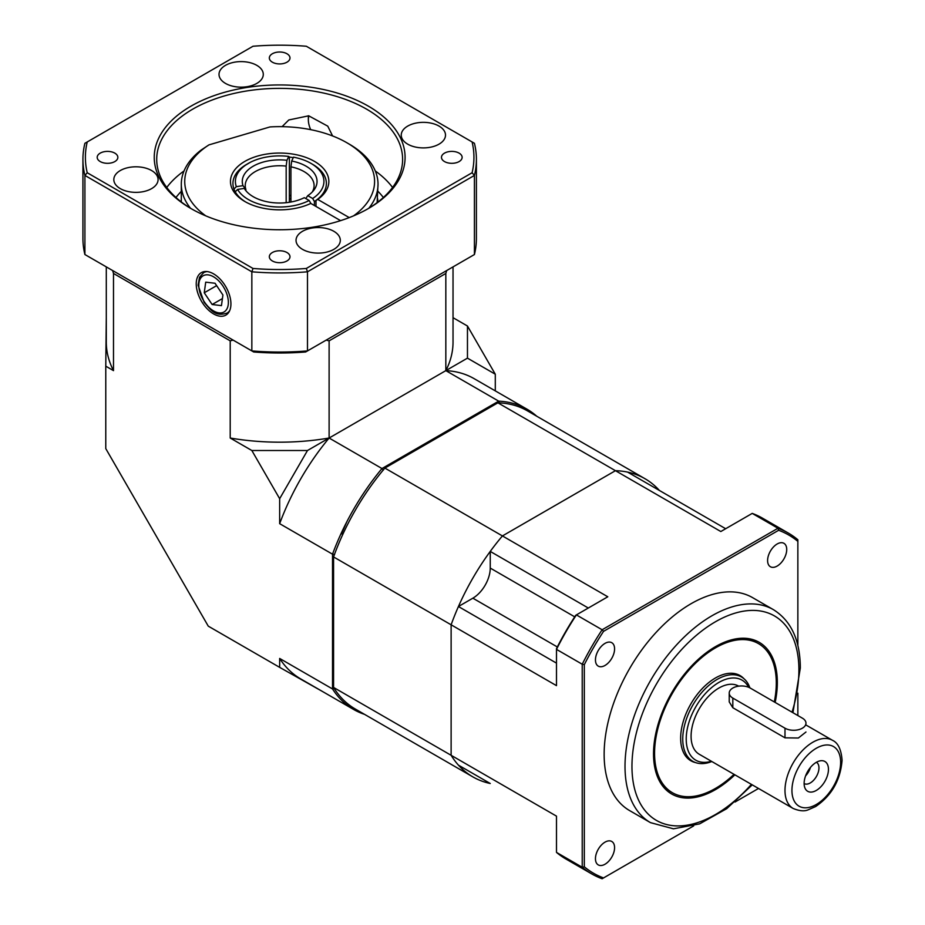 <?xml version="1.0" encoding="UTF-8"?>
<svg xmlns="http://www.w3.org/2000/svg" width="925" height="925" viewBox="0 0 925 925"><rect width="100%" height="100%" fill="white"/><g stroke="black" fill="none" stroke-linecap="round" stroke-linejoin="round"><path stroke-width="1.39" d="M774.306 701.959A86.071 49.696 120 0 0 776.295 683.02A86.071 49.696 120 0 0 758.465 643.615L757.737 643.199A86.071 49.696 120 0 0 671.666 692.894A86.071 49.696 120 0 0 671.666 792.274L672.394 792.702A86.071 49.696 120 0 0 734.034 774.329M734.866 774.815A87.551 50.54 -60 0 1 654.923 768.189A87.551 50.54 -60 0 1 708.851 650.876A87.551 50.54 -60 0 1 777.335 682.419A87.551 50.54 -60 0 1 775.162 702.445M614.582 648.888A13.528 7.805 120 0 0 611.772 642.702A13.528 7.805 120 0 0 598.255 650.506A13.528 7.805 120 0 0 598.255 666.127A13.528 7.805 120 0 0 608.673 662.497A13.528 7.805 120 0 0 614.582 648.888M614.582 847.658A13.528 7.805 120 0 0 611.772 841.472A13.528 7.805 120 0 0 598.255 849.277A13.528 7.805 120 0 0 598.255 864.898A13.528 7.805 120 0 0 608.673 861.279A13.528 7.805 120 0 0 614.582 847.658M786.724 549.508A13.528 7.805 120 0 0 783.914 543.31A13.528 7.805 120 0 0 770.398 551.127A13.528 7.805 120 0 0 770.398 566.736A13.528 7.805 120 0 0 780.816 563.117A13.528 7.805 120 0 0 786.724 549.508M773.427 609.668L752.568 597.619A122.956 70.994 120 0 0 657.814 630.561A122.956 70.994 120 0 0 604.141 754.303A122.956 70.994 120 0 0 629.613 810.589L650.472 822.637A122.956 70.994 -60 0 1 625.011 766.351A122.956 70.994 -60 0 1 678.684 642.609A122.956 70.994 -60 0 1 773.427 609.668C791.187 620.802 800.148 640.239 800.333 667.966L792.933 712.701M472.86 776.884L355.304 709.024A172.142 99.391 -60 0 1 333.567 687.437L451.123 755.297A172.142 99.391 -60 0 0 458.43 765.137L490.25 783.498A172.142 99.391 -60 0 1 472.86 776.884A172.142 99.391 -60 0 1 451.123 755.297L556.492 816.139L556.492 852.399L582.23 867.257L582.23 664.231L556.492 649.373L556.492 685.645L451.123 624.803L451.123 755.297L451.123 624.803A172.142 99.391 -60 0 1 458.43 606.522L472.86 598.186A24.593 14.199 -60 0 0 490.25 568.077L490.25 551.416A172.142 99.391 -60 0 1 502.425 535.933L607.794 596.775L576.391 614.905L602.129 629.763L777.96 528.256L752.222 513.398L720.818 531.528L615.437 470.686L502.425 535.933L615.437 470.686A172.142 99.391 -60 0 1 627.612 472.108L725.674 528.73M490.25 551.416L588.312 608.026M556.492 663.132L458.43 606.522M797.859 645.477L797.859 541.379A195.256 112.734 120 0 0 778.63 530.279L603.539 631.359A195.256 112.734 120 0 0 584.322 664.659L584.322 866.829A195.256 112.734 120 0 0 603.539 877.929L693.692 825.886M735.028 802.021L758.512 788.47M797.859 715.545L797.859 693.195M603.539 877.929L602.129 878.75A196.736 113.59 -60 0 1 591.676 873.882A196.736 113.59 -60 0 1 582.23 867.257L584.322 866.829M556.492 852.399A196.736 113.59 120 0 0 565.938 859.024L591.676 873.882M584.322 664.659L582.23 664.231A196.736 113.59 -60 0 1 602.129 629.763L603.539 631.359M576.391 614.905A196.736 113.59 120 0 0 556.492 649.373L556.492 648.598A195.256 112.734 -60 0 1 575.72 615.298L576.391 614.905M778.63 530.279L777.96 528.256A196.736 113.59 -60 0 1 788.412 533.124A196.736 113.59 -60 0 1 797.859 539.749L797.859 541.379M788.412 533.124L762.674 518.266A196.736 113.59 120 0 0 752.222 513.398M743.966 678.73A49.187 28.397 120 0 0 740.023 675.562A49.187 28.397 120 0 0 690.836 703.96A49.187 28.397 120 0 0 690.836 760.755A49.187 28.397 120 0 0 695.554 762.593M758.465 643.615A86.071 49.696 120 0 0 672.394 693.311A86.071 49.696 120 0 0 672.394 792.702M804.114 783.567A12.291 7.099 120 0 0 804.126 783.567A12.291 7.099 120 0 0 813.595 780.272A12.291 7.099 120 0 0 818.96 767.9A12.291 7.099 120 0 0 816.417 762.269L816.417 762.269M828.453 769.369A17.205 9.932 -60 0 1 818.498 788.933A17.205 9.932 -60 0 1 804.923 787.961A17.205 9.932 -60 0 1 807.687 771.427A17.205 9.932 -60 0 1 820.625 760.755A17.205 9.932 -60 0 1 828.453 769.369M748.614 687.263A46.227 26.698 120 0 0 711.926 687.321A46.227 26.698 120 0 0 686.223 739.04A46.227 26.698 120 0 0 711.371 761.252M711.834 761.518A48.69 28.108 -60 0 1 692.825 761.333A48.69 28.108 -60 0 1 682.743 739.04A48.69 28.108 -60 0 1 703.994 690.038A48.69 28.108 -60 0 1 741.515 676.996A48.69 28.108 -60 0 1 749.874 687.853M805.617 775.809A12.291 7.099 120 0 0 810.45 767.438M793.141 808.462C799.42 811.04 804.449 811.491 808.207 809.803L815.572 806.577C831.575 795.697 840.409 780.284 842.074 760.327C841.264 749.493 838.062 742.821 832.477 740.301A39.347 22.72 -60 0 0 802.16 750.846A39.347 22.72 -60 0 0 784.99 790.447A39.347 22.72 -60 0 0 793.141 808.462L699.231 754.245A39.347 22.72 -60 0 1 691.091 736.231A39.347 22.72 -60 0 1 708.261 696.629A39.347 22.72 -60 0 1 738.578 686.096L738.682 686.153M729.224 693.056A12.291 7.099 0 0 0 732.82 698.086L784.99 728.195A12.291 7.099 0 0 0 798.391 729.732A12.291 7.099 0 0 0 805.976 723.177A12.291 7.099 0 0 0 802.38 718.158L750.21 688.038A12.291 7.099 0 0 0 736.809 686.5A12.291 7.099 0 0 0 729.224 693.056L729.224 701.89L732.82 707.718L784.99 737.838L798.368 738.011L805.976 732.01M332.526 563.198L333.567 558.423M341.325 533.852L344.204 526.996M495.291 390.87L495.291 374.209L467.46 358.148L445.827 370.636A173.368 100.097 0 0 0 453.03 342.077L453.03 266.886M467.46 358.148L467.46 326.016L453.03 317.691M527.019 409.197L474.155 378.672A173.368 100.097 120 0 0 445.827 370.636L445.827 273.453L329.115 340.839L329.115 438.022L307.482 450.51L279.662 498.702L279.662 523.677L332.526 554.191A173.368 100.097 -60 0 1 381.979 468.536L498.691 401.149A173.368 100.097 -60 0 1 527.019 409.197A173.368 100.097 -60 0 1 536.708 416.204M279.662 498.702L251.843 450.51L230.209 438.022A173.368 100.097 0 0 0 329.115 438.022A173.368 100.097 120 0 0 279.662 523.677M251.843 450.51L307.482 450.51M230.209 438.022L230.209 340.839L113.498 273.453L113.498 370.636L105.774 366.173L105.774 448.613L208.264 626.144L279.662 667.364L279.662 658.45L332.526 688.963L332.526 554.191L334.607 554.503M495.291 374.209L467.46 326.016M113.498 273.453A168.049 137.212 -60 0 1 112.653 270.551L233.135 340.111A168.049 137.212 -60 0 1 230.209 340.839M329.115 340.839A168.049 137.212 60 0 1 326.19 340.111L446.671 270.551A168.049 137.212 60 0 1 445.827 273.453M105.774 366.173L106.294 317.691M383.285 470.189L381.979 468.536L329.115 438.022L445.827 370.636L498.691 401.149L499.477 403.115M321.912 691.16L279.662 667.364M364.577 714.366A173.368 100.097 -60 0 1 353.651 709.487A173.368 100.097 -60 0 1 332.526 688.963L334.607 688.663M279.662 658.45A173.368 100.097 120 0 0 300.787 678.962L353.651 709.487M106.294 266.886L106.294 342.077A173.368 100.097 0 0 0 113.498 370.636M377.123 202.644L378.024 184.26A98.362 56.795 180 0 1 368.832 208.241M377.689 198.875L377.782 202.147M293.26 157.643A46.724 26.975 0 0 0 289.363 157.065L288.727 156.429A44.261 25.553 0 0 0 248.363 163.378A44.261 25.553 0 0 0 236.338 186.677L233.956 189.058A46.724 26.975 180 0 1 232.938 183.451A46.724 26.975 0 0 1 243.333 166.488L250.224 162.361M248.363 163.378L246.628 164.384A46.724 26.975 180 0 0 232.938 183.451L232.938 183.451A46.724 26.975 0 0 0 245.773 202.032A46.724 26.975 180 0 1 235.227 191.799L237.609 189.428L244.269 188.388L246.027 190.689M340.597 220.647L310.788 203.431A49.187 28.397 180 0 1 244.882 201.523A49.187 28.397 180 0 1 243.738 162.048A49.187 28.397 180 0 1 312.037 160.071A49.187 28.397 180 0 1 317.749 199.418L349.234 217.595M315.992 206.437L315.992 200.413L317.749 199.418M315.992 200.413A46.724 26.975 0 0 0 326.386 183.451A46.724 26.975 0 0 0 311.806 163.875M190.492 208.241A98.362 56.795 180 0 1 181.3 184.26A98.362 56.795 180 0 1 201.268 149.954L208.958 144.878A94.928 54.806 0 0 0 205.801 215.872M353.523 215.872A94.928 54.806 0 0 0 346.783 142.693L349.222 144.103A98.362 56.795 180 0 1 378.024 184.26M290.924 195.973A49.187 28.397 0 0 0 289.363 195.776M346.783 142.693A94.928 54.806 0 0 0 269.984 126.933L208.958 144.878M289.363 195.221A46.724 26.975 180 0 1 290.924 195.429M289.363 198.378A103.288 59.628 180 0 1 290.924 198.47M290.924 199.048A105.739 61.05 0 0 0 289.363 198.968M367.468 209.05A122.956 70.994 0 0 0 402.618 159.354A122.956 70.994 0 0 0 327.762 94.026A122.956 70.994 0 0 0 156.707 159.354A122.956 70.994 0 0 0 191.857 209.05M190.978 208.553L190.978 208.553A125.418 72.404 180 0 1 190.978 106.155A125.418 72.404 180 0 1 368.347 106.155A125.418 72.404 180 0 1 368.347 208.553A125.418 72.404 180 0 1 190.978 208.553M213.583 313.91A24.524 14.164 -120 0 0 226.105 314.974A24.524 14.164 -120 0 0 225.85 286.808A24.524 14.164 -120 0 0 201.581 272.505A24.524 14.164 -120 0 0 197.488 292.069A24.524 14.164 -120 0 0 213.583 313.91M332.584 135.952L327.762 126.158L308.719 115.81L288.785 119.973L282.09 126.656M225.503 83.412A22.131 12.777 0 0 0 249.623 86.187A22.131 12.777 0 0 0 263.29 74.382A22.131 12.777 0 0 0 241.159 61.605A22.131 12.777 0 0 0 219.017 74.382A22.131 12.777 0 0 0 225.503 83.412M407.728 144.161A22.131 12.777 0 0 0 431.848 146.925A22.131 12.777 0 0 0 445.503 135.119A22.131 12.777 0 0 0 423.373 122.343A22.131 12.777 0 0 0 401.242 135.119A22.131 12.777 0 0 0 407.728 144.161M302.521 249.357A22.131 12.777 0 0 0 326.641 252.132A22.131 12.777 0 0 0 340.308 240.327A22.131 12.777 0 0 0 318.165 227.55A22.131 12.777 0 0 0 296.035 240.327A22.131 12.777 0 0 0 302.521 249.357M120.296 188.619A22.131 12.777 0 0 0 144.416 191.394A22.131 12.777 0 0 0 158.083 179.589A22.131 12.777 0 0 0 135.952 166.801A22.131 12.777 0 0 0 113.821 179.589A22.131 12.777 0 0 0 120.296 188.619M286.97 260.954A10.325 5.966 0 0 0 289.988 256.734A10.325 5.966 0 0 0 279.662 250.779A10.325 5.966 0 0 0 269.337 256.734A10.325 5.966 0 0 0 275.708 262.249A10.325 5.966 0 0 0 286.97 260.954M114.827 161.574A10.325 5.966 0 0 0 117.845 157.354A10.325 5.966 0 0 0 107.52 151.388A10.325 5.966 0 0 0 97.194 157.354A10.325 5.966 0 0 0 103.565 162.858A10.325 5.966 0 0 0 114.827 161.574M286.97 62.183A10.325 5.966 0 0 0 289.988 57.963A10.325 5.966 0 0 0 279.662 52.008A10.325 5.966 0 0 0 269.337 57.963A10.325 5.966 0 0 0 275.708 63.478A10.325 5.966 0 0 0 286.97 62.183M459.112 161.574A10.325 5.966 0 0 0 462.13 157.354A10.325 5.966 0 0 0 451.805 151.388A10.325 5.966 0 0 0 441.479 157.354A10.325 5.966 0 0 0 447.85 162.858A10.325 5.966 0 0 0 459.112 161.574M306.325 268.458L472.097 172.744A194.273 112.168 0 0 0 472.097 141.953L306.325 46.25A194.273 112.168 0 0 0 252.999 46.25L87.227 141.953A194.273 112.168 0 0 0 87.227 172.744L252.999 268.458A194.273 112.168 0 0 0 306.325 268.458A2281.466 1862.8 60 0 0 307.482 271.8L307.482 350.91L474.421 254.537L474.421 175.426L307.482 271.8A196.736 113.578 180 0 1 251.843 271.8L84.903 175.426L84.903 254.537L251.843 350.91L251.843 271.8A2281.466 1862.8 120 0 0 252.999 268.458M305.632 351.986A192.805 111.312 180 0 1 253.693 351.986L251.843 350.91A196.736 113.578 0 0 0 307.482 350.91L305.632 351.986M87.227 172.744A2281.466 1862.8 -60 0 0 84.903 175.426A196.736 113.578 180 0 1 82.926 159.354A196.736 113.578 180 0 1 84.903 143.294L87.227 141.953M82.926 159.354L82.926 238.477A196.736 113.578 0 0 0 84.903 254.537M472.097 141.953L474.421 143.294A196.736 113.578 180 0 1 476.398 159.354A196.736 113.578 180 0 1 474.421 175.426A2281.466 1862.8 -120 0 0 472.097 172.744M474.421 254.537A196.736 113.578 0 0 0 476.398 238.477L476.398 159.354M245.853 190.458L245.853 189.382A34.433 19.876 180 0 1 245.229 185.624A34.433 19.876 180 0 1 286.172 166.107L286.172 202.702M289.363 157.065L289.363 202.286M245.853 189.382L242.998 185.648A37.382 21.576 180 0 1 286.935 160.279L286.172 166.107M288.727 156.429L286.935 160.279M242.998 185.648L236.338 186.677M237.609 189.428A44.261 25.553 0 0 0 309.17 200.494L304.302 197.673A37.382 21.576 180 0 1 245.541 190.261A37.382 21.576 180 0 1 244.269 188.388M309.17 200.494L310.892 203.465M310.962 163.378L312.696 164.384A46.724 26.975 180 0 1 326.386 183.451A46.724 26.975 180 0 1 314.396 201.5L312.65 198.482A44.261 25.553 0 0 0 310.962 163.378A44.261 25.553 0 0 0 293.479 157.169L291.687 161.019A37.382 21.576 180 0 1 313.783 190.261A37.382 21.576 180 0 1 307.771 195.672L306.464 197.534M312.65 198.482L307.771 195.672M314.396 201.5L314.396 205.512M290.924 202.02L290.924 166.835A34.433 19.876 180 0 1 314.095 185.624A34.433 19.876 180 0 1 312.268 191.995M290.924 166.835L291.687 161.019M212.137 304.522L221.457 305.62L222.913 294.994L215.039 283.258L205.708 282.16L204.252 292.786L212.137 304.522L222.428 298.578M216.635 285.64L204.252 292.786M308.869 115.833A18.442 10.649 -120 0 0 308.349 119.707A18.442 10.649 -120 0 0 310.684 129.65M645.003 478.722A172.142 99.391 -60 0 0 615.437 470.686L497.893 402.826A172.142 99.391 -60 0 1 527.447 410.862L645.003 478.722A172.142 99.391 -60 0 1 659.421 490.481M384.869 468.073L502.425 535.933A172.142 99.391 -60 0 0 451.123 624.803L333.567 556.931A172.142 99.391 -60 0 1 384.869 468.073L497.893 402.826M333.567 687.437L333.567 556.931M792.043 712.192A118.042 68.149 120 0 0 798.899 669.966A118.042 68.149 120 0 0 703.081 629.971A118.042 68.149 120 0 0 635.614 792.447A118.042 68.149 120 0 0 751.401 784.365M574.714 616.836L490.25 568.077M557.324 646.957L472.86 598.186M840.628 762.339A34.433 19.876 120 0 0 804.114 759.067A34.433 19.876 120 0 0 804.114 807.756A34.433 19.876 120 0 0 840.628 762.339M732.82 698.086L732.82 707.718M784.99 728.195L784.99 737.838M332.526 563.14L333.567 558.538M341.475 533.945L346.887 521.677M166.754 187.474A122.956 70.994 180 0 1 184.029 170.963M181.3 191.359A113.127 65.305 0 0 0 175.97 197.511M375.296 170.963A122.956 70.994 180 0 1 392.57 187.474M383.355 197.511A113.127 65.305 0 0 0 378.024 191.359M229.712 310.569A23.368 13.493 60 0 1 227.007 313.113C214.935 316.974 210.75 309.875 204.124 302.359L198.1 285.201L199.499 277.315L203.639 272.655A23.368 13.493 60 0 1 207.2 271.58M204.425 301.989A20.905 12.071 -120 0 0 228.209 304.799A20.905 12.071 -120 0 0 208.125 274.875A20.905 12.071 -120 0 0 204.425 301.989M650.472 822.637L673.435 828.812L699.647 823.863L726.692 808.693L752.268 784.862M741.515 676.996L736.312 673.99M692.825 761.333L687.61 758.327M832.477 740.301L805.976 725.003M181.3 201.951L181.3 184.26M227.007 313.113L228.995 311.968M203.639 272.655L205.639 271.499M308.349 119.707L308.349 115.764"/></g></svg>

